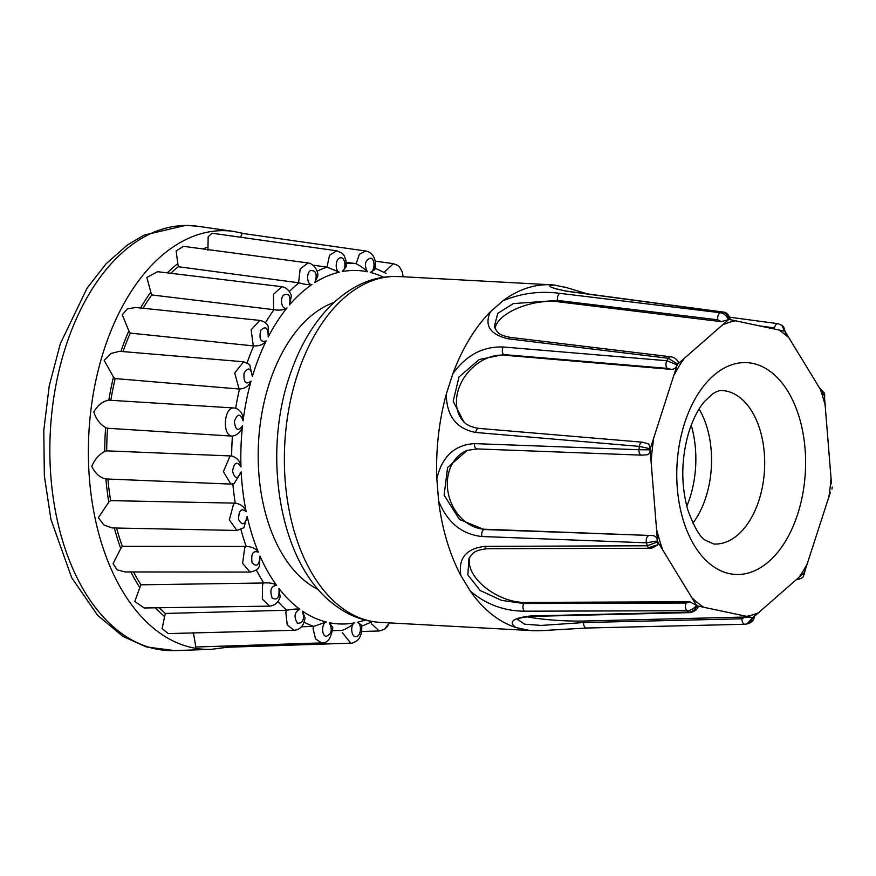 <?xml version="1.0" encoding="UTF-8"?>
<svg xmlns="http://www.w3.org/2000/svg" width="876" height="876" viewBox="0 0 876 876"><rect width="100%" height="100%" fill="white"/><g stroke="black" fill="none" stroke-linecap="round" stroke-linejoin="round"><path stroke-width="1.31" d="M547.073 630.435L537.229 630.731A173.174 104.945 -86.9 0 1 532.422 630.643A173.174 104.945 -86.9 0 1 529.4 630.413L515.898 627.544A173.174 104.945 -86.9 0 1 491.578 614.164A173.174 104.945 -86.9 0 1 470.357 591.147L460.907 575.663C458.049 558.384 466.054 548.628 484.899 546.372L647.364 545.77L657.756 541.839L657.909 544.752L652.609 547.828C650.999 548.42 643.072 549 657.909 544.752L649.795 548.256A4.862 2.781 89.8 0 0 650.003 548.234M820.188 388.572L824.163 392.853L823.944 395.207L785.148 331.643L783.582 326.671L781.874 325.303L784.589 331.194L729.16 319.444C728.087 315.25 725.832 312.798 722.382 312.108L566.794 291.281C549.821 287.7 545.639 285.62 554.223 285.039L567.714 287.897M110.836 400.233A194.187 117.669 93.1 0 1 115.183 378.574L239.52 389.043A183.741 111.34 -86.9 0 0 235.677 408.205C240.878 410.428 243.353 414.633 243.101 420.83C240.287 413.165 237.374 413.352 234.385 421.378C235.392 430.302 238.108 431.759 242.521 425.747A176.941 107.222 93.1 0 0 240.988 466.963C237.013 460.885 234.199 462.298 232.534 471.211C234.921 479.271 237.812 479.5 241.196 471.89A176.941 107.222 93.1 0 0 246.189 511.759C241.338 507.664 238.798 510.215 238.568 519.402C242.181 526.049 245.05 525.042 247.163 516.358A176.941 107.222 93.1 0 0 258.343 552.165C252.945 550.336 250.854 553.84 252.08 562.677C256.668 567.462 259.329 565.272 260.03 556.118A176.941 107.222 93.1 0 0 276.641 585.409C271.045 585.967 269.556 590.194 272.151 598.089C277.407 600.673 279.663 597.465 278.918 588.453A176.941 107.222 93.1 0 0 299.811 609.236C294.424 612.16 293.624 616.813 297.413 623.208C302.976 623.438 304.684 619.42 302.527 611.163A176.941 107.222 93.1 0 0 326.299 622.026C321.514 623.219 321.382 635.757 326.146 636.348C331.632 634.18 332.672 629.636 329.267 622.694L332.803 627.588M115.183 378.574L113.464 377.063A197.439 119.64 93.1 0 0 108.832 400.179L233.903 407.975C223.906 407.044 221.956 435.295 231.998 436.095L107.551 428.265A194.187 117.669 93.1 0 0 106.708 450.844L231.669 455.991A183.741 111.34 -86.9 0 1 232.403 436.106L231.998 436.095M109.401 400.146L110.825 400.354M107.551 428.265L105.624 427.565A197.439 119.64 93.1 0 0 104.726 451.523L106.708 450.844M104.726 451.523C98.955 454.469 94.641 459.429 91.794 466.404C95.243 473.533 99.952 477.716 105.897 478.942L230.903 484.089L223.38 471.649L229.884 456.363L231.253 455.958M105.897 478.942A197.439 119.64 93.1 0 0 108.799 502.123L110.628 500.634L235.261 503.131A183.741 111.34 -86.9 0 1 232.863 483.957M247.163 516.358L243.9 527.724L236.914 530.44L229.326 519.895L233.564 504.116L234.845 503.109M114.34 527.998A197.439 119.64 93.1 0 0 120.757 548.518L122.322 546.328L246.222 546.449A183.741 111.34 -86.9 0 1 240.955 529.641M259.427 566.115C258.223 569.214 255.102 571.196 250.065 572.072L242.608 563.323L244.711 547.96L245.806 546.438M130.874 571.951A197.439 119.64 93.1 0 0 139.81 587.566L140.992 584.807L263.796 582.989A183.741 111.34 -86.9 0 1 256.296 569.86M139.81 587.566L134.827 601.451L144.211 607.977L269.534 606.126L262.351 599.096L262.548 584.927L263.38 582.978M155.49 607.813A197.439 119.64 93.1 0 0 164.633 616.584L165.367 613.452L286.78 610.254A183.741 111.34 -86.9 0 1 277.878 601.527M164.633 616.584L162.104 628.541L168.181 633.589L293.942 630.293L287.219 624.829L285.861 612.488L286.375 610.254M191.811 632.965A197.439 119.64 93.1 0 0 193.563 633.6L195.83 647.014L321.634 642.918L315.524 638.856L313.071 628.771L313.619 626.395A183.741 111.34 -86.9 0 1 304.049 622.168M301.267 626.789L313.214 626.395M346.37 263.457A183.741 111.34 -86.9 0 1 356.16 263.709L359.401 254.215L365.84 251.029L242.225 233.377L240.55 237.232M225.592 646.05L226.457 647.276L350.728 643.159L342.319 632.658M318.448 589.625A148.373 89.91 -86.9 0 1 305.286 581.259A148.373 89.91 -86.9 0 1 259.471 430.543A148.373 89.91 -86.9 0 1 334.03 302.428M193.563 633.6L193.574 632.658M159.246 607.758A194.187 117.669 93.1 0 0 165.367 613.452M133.535 571.951A194.187 117.669 93.1 0 0 140.992 584.807M116.563 528.042A194.187 117.669 93.1 0 0 122.322 546.328M107.912 479.041A194.187 117.669 93.1 0 0 110.628 500.634M247.141 362.763A183.741 111.34 -86.9 0 1 253.701 345.932L130.283 333.099A194.187 117.669 93.1 0 0 123.034 351.605M130.283 333.099L128.881 330.887A197.439 119.64 93.1 0 0 120.888 351.418M265.417 322.85A183.741 111.34 -86.9 0 1 273.98 309.699L151.811 294.949A194.187 117.669 93.1 0 0 143.051 308.253M151.811 294.949L150.825 292.179A197.439 119.64 93.1 0 0 140.521 307.991M289.321 291.522A183.741 111.34 -86.9 0 1 298.99 282.828L178.299 266.72A194.187 117.669 93.1 0 0 170.71 273.279M178.299 266.72L177.806 263.577A197.439 119.64 93.1 0 0 167.327 272.863M207.951 250.328L207.984 247.043A197.439 119.64 93.1 0 0 202.794 248.915M120.757 548.518L113.048 563.684L117.187 569.871L125.191 571.951L250.087 572.072M108.799 502.123L98.32 517.749L104.003 525.074L112.281 527.954L236.903 530.451M108.832 400.179C102.799 401.186 97.794 405.106 93.82 411.939C96.152 419.188 100.083 424.4 105.624 427.565M119.443 351.309L110.88 353.488L104.178 360.386L113.464 377.063M253.284 345.9L251.149 329.77L259.887 320.408L135.758 307.498L127.414 308.845L122.279 314.791L128.881 330.887M273.575 309.666L273.487 294.292L281.897 286.693L157.571 271.691L146.85 277.462L150.825 292.179M298.585 282.784L300.194 268.91L308.1 262.953L183.478 246.331L176.142 250.919L177.806 263.577M317.035 271.253A183.741 111.34 -86.9 0 1 327.022 267.136L329.485 255.277L336.712 250.788L212.025 233.213L208.149 236.827L207.984 247.043M361.7 631.476L379.231 630.983L371.61 623.887M239.104 389.021L234.691 373.001L243.659 361.777L119.443 351.298M259.887 320.408L259.909 320.408C264.234 321.415 267.027 323.474 268.253 326.595L268.209 336.964C268.176 327.788 265.691 325.565 260.741 330.285C258.869 339.089 260.698 342.625 266.227 340.884A176.941 107.222 93.1 0 0 252.387 376.483C250.908 367.767 248.116 366.715 244.01 373.318C243.561 382.494 245.915 385.079 251.062 381.06A176.941 107.222 93.1 0 0 243.101 420.83M308.1 262.953L308.122 262.964C313.312 263.446 318.404 270.388 317.813 275.809L314.78 282.641C317.55 274.418 316.148 270.377 310.564 270.52C305.943 273.049 307.126 285.324 311.922 284.525A176.941 107.222 93.1 0 0 289.496 304.957C290.909 295.957 288.894 292.704 283.441 295.223C279.313 299.603 282.411 310.772 286.989 307.958A176.941 107.222 93.1 0 0 268.209 336.964M326.617 267.092L313.104 265.176M336.712 250.788L336.712 250.799C344.969 254.128 343.611 254.697 345.987 260.544L346.25 266.632L342.363 271.549C346.863 268.374 345.013 256.394 340.249 257.862C335.453 258.376 334.654 270.914 339.34 272.173A176.941 107.222 93.1 0 0 314.78 282.641M355.765 263.643L346.283 262.285M384.148 272.305L393.423 263.665L375.147 261.125M381.378 622.453L387.301 622.77M329.267 622.694A176.941 107.222 93.1 0 0 341.728 624.008A176.941 107.222 93.1 0 0 354.276 622.902C349.776 626.077 351.626 638.057 356.39 636.589C361.175 636.075 361.985 623.537 357.288 622.278L361.558 625.081C362.828 636.096 357.561 640.476 356.587 640.969C353.444 642.776 351.495 643.51 350.75 643.159M354.276 622.902C351.462 625.694 347.531 628.169 342.483 630.304A183.741 111.34 -86.9 0 1 339.264 630.479A183.741 111.34 -86.9 0 1 336.439 630.523A183.741 111.34 -86.9 0 1 332.716 630.381M332.683 630.709L342.483 630.304M326.299 622.026L313.619 626.395M302.527 611.163L305.056 617.919C303.873 625.738 300.172 629.866 293.953 630.293M299.811 609.236C296.734 608.798 292.398 609.138 286.78 610.254M278.918 588.453L280.123 596.885C278.459 602.436 274.933 605.513 269.545 606.126M276.641 585.409C273.827 583.35 269.545 582.54 263.796 582.989M260.03 556.118L259.438 566.115M258.343 552.165C256.033 548.628 251.992 546.723 246.222 546.449M246.189 511.759C244.59 506.985 240.944 504.116 235.261 503.131M241.196 471.89L234.1 483.672L230.892 484.089M240.988 466.963C240.265 461.28 237.155 457.622 231.669 455.991M242.521 425.747C241.371 431.485 237.998 434.934 232.403 436.106M239.52 389.043C245.258 388.539 249.112 385.878 251.062 381.06M249.66 364.547L252.387 376.483M253.701 345.932C259.482 346.13 263.654 344.454 266.227 340.884M273.98 309.699C279.685 310.619 284.021 310.038 286.989 307.958M281.897 286.693C288.861 288.051 291.336 294.774 291.303 296.329L289.496 304.957M298.99 282.828C304.509 284.415 308.823 284.974 311.922 284.525M327.022 267.136L339.34 272.173M356.16 263.709C361.032 266.304 364.777 268.987 367.373 271.757A176.941 107.222 93.1 0 0 342.363 271.549M365.84 251.029C369.289 251.653 371.895 253.602 373.669 256.865C375.596 260.577 375.968 264.837 374.797 269.622L375.421 266.227C374.589 265.045 376.757 253.569 374.797 269.622L370.34 272.425C375.125 271.231 375.256 258.694 370.493 258.102C365.007 260.271 363.967 264.815 367.373 271.757M401.701 276.685L393.006 276.455M804.573 574.295L804.529 572.105L830.371 492.334M831.488 483.87L824.163 392.853M728.525 319.641L721.156 321.634L717.871 319.817L557.596 300.424L513.303 303.6L497.765 313.356L494.327 326.573C497.48 333.23 499.232 335.212 510.434 337.391A4.862 2.814 -83.1 0 0 508.124 338.793C490.012 334.49 484.121 325.478 490.44 311.736L502.835 300.884C520.946 293.23 540.01 290.722 560.016 293.372L720.357 312.732C723.904 313.389 726.631 315.688 728.525 319.641L677.63 364.186L668.344 358.262L508.124 338.793M721.156 321.634L557.924 301.771A41.106 18.188 -13.6 0 0 516.862 308.538A41.106 18.188 -13.6 0 0 495.203 328.894M474.464 443.617A4.862 2.705 92.2 0 0 476.971 448.917L467.193 450.395L447.614 467.499L444.099 495.159L459.473 519.446L484.045 529.531L652.478 535.554C655.368 535.794 657.033 537.59 657.482 540.919L646.477 542.824L481.953 536.517C461.805 534.349 447.351 522.49 438.613 500.919L436.828 478.734C442.03 456.56 454.578 444.844 474.464 443.617L638.976 449.727A158.644 96.141 -86.9 0 1 639.349 446.388A4.862 2.716 -85.2 0 1 642.426 442.194L648.82 444.022L650.255 448.786L639.349 446.388L475.712 432.47C456.385 428.714 446.585 415.947 446.278 394.2L452.837 373.778C466.054 355.273 482.829 346.338 503.163 346.984L666.855 360.715A158.644 96.141 -86.9 0 1 668.344 358.262A4.862 2.814 -83.1 0 1 670.698 356.784C674.005 357.255 676.611 359.04 678.517 362.149L677.63 364.186M667.271 368.38A4.862 2.716 94.8 0 1 666.855 360.715L677.17 364.942C676.02 367.986 673.994 369.453 671.071 369.344L667.271 368.38L503.623 354.572L479.183 359.543L459.013 376.954L453.166 401.296L463.962 422.057M671.071 369.344L504.357 355.218A41.106 31.525 -48.7 0 0 462.922 379.582A41.106 31.525 -48.7 0 0 464.63 422.615M677.17 364.942L650.255 448.786M646.904 454.797L641.473 455.137A4.862 2.705 92.2 0 1 638.976 449.727L650.134 449.815C650.233 453.133 648.842 454.808 645.973 454.852M467.795 450.187A41.106 33.419 -108.9 0 0 448.435 494.064A41.106 33.419 -108.9 0 0 484.888 529.246L652.478 535.554M650.134 449.815L657.482 540.919M484.899 546.372A4.862 2.781 89.8 0 0 487.297 548.748C473.095 550.128 472.164 554.212 468.945 558.428L467.839 574.908L480.179 590.501L501.466 600.356L523.684 603.531L686.182 603.027L689.806 601.79L696.551 605.404C693.847 608.743 690.671 610.517 687.014 610.736L524.461 611.185C504.182 611.076 486.147 604.396 470.357 591.147M470.073 556.61A41.106 23.159 -151.9 0 0 484.034 586.482A41.106 23.159 -151.9 0 0 524.286 602.414L689.806 601.79M657.756 541.839L696.551 605.404M697.11 605.853L698.292 606.302C697.515 609.389 694.767 611.492 690.069 612.62L690.069 612.62A4.862 2.924 88.6 0 1 688.81 612.171C692.358 611.886 695.128 609.773 697.11 605.853L752.539 617.602L747.042 623.942L744.994 624.26A4.862 2.924 -91.4 0 1 741.972 618.784L744.961 617.043L752.539 617.602M526.662 616.726A41.106 4.654 -176.5 0 0 583.657 621.029L744.961 617.043M699.081 409.037A76.858 46.581 -86.9 0 1 692.883 523.136M691.197 425.188A80.263 48.64 -86.9 0 1 686.806 506.229M754.225 615.927C754.4 619.135 752.714 621.577 749.166 623.285L753.174 617.416L804.069 572.86L803.5 576.08L805.208 570.353M515.898 627.544C508.003 621.872 512.865 618.029 530.462 615.992L688.81 612.171A158.644 96.141 -86.9 0 1 687.014 610.736A4.862 2.781 -90.2 0 1 686.182 603.027M517.76 619.431L524.483 624.15L541.226 625.431L583.558 622.551L741.972 618.784M502.835 300.884A173.174 104.945 -86.9 0 1 551.19 284.799A173.174 104.945 -86.9 0 1 554.223 285.039M452.837 373.778A173.174 104.945 -86.9 0 1 490.44 311.736M436.828 478.734A173.174 104.945 -86.9 0 1 446.278 394.2M460.907 575.663A173.174 104.945 -86.9 0 1 438.613 500.919M586.986 627.972A4.862 2.924 -91.3 0 1 586.581 628.037L541.182 630.643L529.4 630.413M532.422 630.643L380.184 622.387A173.174 104.945 -86.9 0 1 339.34 605.907A173.174 104.945 -86.9 0 1 288.861 408.829A173.174 104.945 -86.9 0 1 398.952 276.542L551.19 284.799M778.808 329.945A148.931 90.25 -86.9 0 1 784.381 333.997A148.931 90.25 -86.9 0 1 789.747 338.694M740.297 397.857A76.858 46.581 93.1 0 0 722.163 390.543C720.039 390.138 716.864 391.254 712.626 393.893L704.632 401.339C698.282 408.731 692.96 419.144 688.678 432.58C681.101 459.243 680.838 485.096 687.901 510.139C694.329 527.494 700.176 537.546 705.465 540.284L713.841 544.029A76.858 46.581 93.1 0 0 762.7 485.315A76.858 46.581 93.1 0 0 740.297 397.857M771.942 372.749A106.051 64.266 -86.9 0 1 797.795 513.796A106.051 64.266 -86.9 0 1 710.425 564.341A106.051 64.266 -86.9 0 1 684.572 423.294A106.051 64.266 -86.9 0 1 771.942 372.749M227.421 647.244L211.105 649.357A209.572 126.998 -86.9 0 1 207.875 649.401A209.572 126.998 -86.9 0 1 88.607 438.996A209.572 126.998 -86.9 0 1 223.5 230.662A209.572 126.998 -86.9 0 1 233.782 231.428L244.711 233.728M171.181 650.627A212.791 128.947 93.1 0 0 174.466 650.594L146.204 646.915L122.936 636.403L97.718 615.434L71.701 577.711L50.928 519.424L44.347 475.81L43.8 430.445L49.231 385.867L60.367 343.611L87.129 288.04L105.963 263.928L127.283 245.094L143.938 235.151L185.811 225.362L197.483 226.238A212.791 128.947 93.1 0 0 187.048 225.46A212.791 128.947 93.1 0 0 50.085 436.993A212.791 128.947 93.1 0 0 171.181 650.627M357.288 622.278A176.941 107.222 93.1 0 0 365.051 620.022M383.644 277.254A176.941 107.222 93.1 0 0 370.34 272.425M781.874 325.314L778.063 323.693A4.862 2.967 97.6 0 0 774.515 327.898L759.996 325.96M717.871 319.817A4.862 2.814 96.9 0 1 720.357 312.732A158.644 96.141 -86.9 0 1 722.382 312.108A4.862 2.967 -82.4 0 1 723.149 312.053L567.495 291.237C557.629 289.419 552.876 288.226 553.216 287.656M560.016 293.372A4.862 2.814 96.9 0 0 557.596 300.424L557.924 301.771M670.698 356.784L510.434 337.391M503.163 346.984A4.862 2.716 94.8 0 0 503.623 354.572L504.357 355.218M642.426 442.194L478.778 428.386C471.846 427.269 466.864 425.123 463.842 421.947L463.842 421.947M481.953 536.517A4.862 2.705 -87.8 0 1 484.045 529.531L484.888 529.246M487.297 548.748L649.795 548.256A4.862 2.781 89.8 0 1 647.364 545.77A158.644 96.141 -86.9 0 1 646.477 542.824A4.862 2.705 -87.8 0 1 648.547 535.751M524.461 611.185A4.862 2.781 -90.2 0 1 523.684 603.531L524.286 602.414M745.454 624.183A4.862 2.924 -91.4 0 1 744.994 624.26L586.581 628.037A4.862 2.924 -91.3 0 1 583.558 622.551L583.657 621.029M759.109 612.499A148.931 90.25 -86.9 0 1 746.768 616.299M807.814 562.863A148.931 90.25 -86.9 0 1 798.781 577.766M831.072 477.212A148.931 90.25 -86.9 0 1 828.795 497.513M819.991 388.243A148.931 90.25 -86.9 0 1 825.345 406.201M723.258 324.591A148.931 90.25 -86.9 0 1 735.599 320.78M674.553 374.216A148.931 90.25 -86.9 0 1 683.587 359.313M651.295 459.878A148.931 90.25 -86.9 0 1 653.573 439.566M662.376 548.847A148.931 90.25 -86.9 0 1 657.022 530.889M703.559 607.145A148.931 90.25 -86.9 0 1 692.62 598.396M803.489 576.08C803.04 577.602 800.992 578.74 797.335 579.518L797.335 579.518A4.862 3.066 -90.9 0 1 796.842 579.463M566.794 291.281A4.862 2.967 -82.4 0 1 567.495 291.237M475.712 432.47A4.862 2.716 -85.2 0 1 478.778 428.386M476.971 448.917L641.473 455.137M530.462 615.992A4.862 2.924 88.7 0 0 531.666 616.386L690.069 612.62M380.184 622.387C362.949 621.281 347.159 614.996 332.836 603.531C279.488 562.655 261.738 454.743 290.285 373.986C300.632 343.699 315.557 319.532 335.059 301.486C358.284 281.327 377.786 275.863 398.952 276.542M233.782 231.428L197.483 226.238M211.105 649.357L174.466 650.594M379.231 630.983L384.411 629.329L389.327 622.88L387.203 626.723L384.454 629.297L379.231 630.983M372.53 621.577L361.744 626.209M321.634 642.918C327.383 643.564 331.095 638.462 332.792 627.588M236.432 408.413L234.155 407.986M249.66 364.558L243.659 361.777M375.136 268.22L386.086 273.367M403.113 276.761L402.434 272.305L399.533 266.983L397.726 265.362L393.433 263.665M824.524 398.273L824.765 394.89M785.794 333.756L783.582 326.671M730.354 319.751C728.876 314.648 726.478 312.086 723.149 312.053M832.2 487.045L831.97 489.093M729.642 317.211L778.063 323.693M749.166 623.285L747.042 623.942M797.335 579.518L796.777 579.529M587.457 293.909L564.713 287.065M517.508 619.671C518.866 620.219 513.259 618.149 531.666 616.386"/></g></svg>
